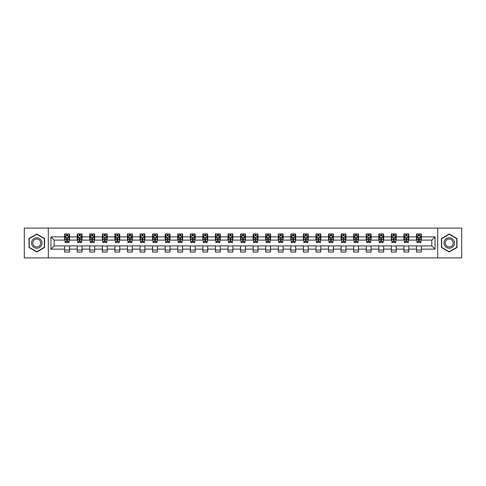 <?xml version="1.0" encoding="UTF-8"?>
<svg xmlns="http://www.w3.org/2000/svg" width="486" height="486" viewBox="0 0 486 486"><rect width="100%" height="100%" fill="white"/><g stroke="black" fill="none" stroke-linecap="round" stroke-linejoin="round"><path stroke-width="0.73" d="M437.698 257.902L461.7 257.902L461.7 228.098L437.698 228.098L437.698 257.902L48.302 257.902L48.302 228.098L24.3 228.098L24.3 257.902L48.302 257.902M437.698 228.098L48.302 228.098M421.344 236.876L421.344 233.936L416.508 233.936L416.508 236.876L408.775 236.876L408.775 233.936L403.945 233.936L403.945 236.876L396.212 236.876L396.212 233.936L391.376 233.936L391.376 236.876L383.642 236.876L383.642 233.936L378.813 233.936L378.813 236.876L371.079 236.876L371.079 233.936L366.244 233.936L366.244 236.876L358.51 236.876L358.51 233.936L353.68 233.936L353.68 236.876L345.947 236.876L345.947 233.936L341.111 233.936L341.111 236.876L333.378 236.876L333.378 233.936L328.548 233.936L328.548 236.876L320.815 236.876L320.815 233.936L315.979 233.936L315.979 236.876L308.245 236.876L308.245 233.936L303.416 233.936L303.416 236.876L295.682 236.876L295.682 233.936L290.847 233.936L290.847 236.876L283.113 236.876L283.113 233.936L278.284 233.936L278.284 236.876L270.55 236.876L270.55 233.936L265.714 233.936L265.714 236.876L257.981 236.876L257.981 233.936L253.151 233.936L253.151 236.876L245.418 236.876L245.418 233.936L240.582 233.936L240.582 236.876L232.849 236.876L232.849 233.936L228.019 233.936L228.019 236.876L220.286 236.876L220.286 233.936L215.45 233.936L215.45 236.876L207.716 236.876L207.716 233.936L202.887 233.936L202.887 236.876L195.153 236.876L195.153 233.936L190.318 233.936L190.318 236.876L182.584 236.876L182.584 233.936L177.755 233.936L177.755 236.876L170.021 236.876L170.021 233.936L165.185 233.936L165.185 236.876L157.452 236.876L157.452 233.936L152.622 233.936L152.622 236.876L144.889 236.876L144.889 233.936L140.053 233.936L140.053 236.876L132.32 236.876L132.32 233.936L127.49 233.936L127.49 236.876L119.756 236.876L119.756 233.936L114.921 233.936L114.921 236.876L107.187 236.876L107.187 233.936L102.358 233.936L102.358 236.876L94.624 236.876L94.624 233.936L89.789 233.936L89.789 236.876L82.055 236.876L82.055 233.936L77.225 233.936L77.225 236.876L69.492 236.876L69.492 233.936L64.656 233.936L64.656 236.876L50.963 236.876L50.963 249.124L54.183 245.898L64.656 245.898L64.656 252.064L69.492 252.064L69.492 245.898L77.225 245.898L77.225 252.064L82.055 252.064L82.055 245.898L89.789 245.898L89.789 252.064L94.624 252.064L94.624 245.898L102.358 245.898L102.358 252.064L107.187 252.064L107.187 245.898L114.921 245.898L114.921 252.064L119.756 252.064L119.756 245.898L127.49 245.898L127.49 252.064L132.32 252.064L132.32 245.898L140.053 245.898L140.053 252.064L144.889 252.064L144.889 245.898L152.622 245.898L152.622 252.064L157.452 252.064L157.452 245.898L165.185 245.898L165.185 252.064L170.021 252.064L170.021 245.898L177.755 245.898L177.755 252.064L182.584 252.064L182.584 245.898L190.318 245.898L190.318 252.064L195.153 252.064L195.153 245.898L202.887 245.898L202.887 252.064L207.716 252.064L207.716 245.898L215.45 245.898L215.45 252.064L220.286 252.064L220.286 245.898L228.019 245.898L228.019 252.064L232.849 252.064L232.849 245.898L240.582 245.898L240.582 252.064L245.418 252.064L245.418 245.898L253.151 245.898L253.151 252.064L257.981 252.064L257.981 245.898L265.714 245.898L265.714 252.064L270.55 252.064L270.55 245.898L278.284 245.898L278.284 252.064L283.113 252.064L283.113 245.898L290.847 245.898L290.847 252.064L295.682 252.064L295.682 245.898L303.416 245.898L303.416 252.064L308.245 252.064L308.245 245.898L315.979 245.898L315.979 252.064L320.815 252.064L320.815 245.898L328.548 245.898L328.548 252.064L333.378 252.064L333.378 245.898L341.111 245.898L341.111 252.064L345.947 252.064L345.947 245.898L353.68 245.898L353.68 252.064L358.51 252.064L358.51 245.898L366.244 245.898L366.244 252.064L371.079 252.064L371.079 245.898L378.813 245.898L378.813 252.064L383.642 252.064L383.642 245.898L391.376 245.898L391.376 252.064L396.212 252.064L396.212 245.898L403.945 245.898L403.945 252.064L408.775 252.064L408.775 245.898L416.508 245.898L416.508 252.064L421.344 252.064L421.344 245.898L431.817 245.898L431.817 240.102L421.344 240.102L421.344 236.876L435.037 236.876L435.037 249.124L421.344 249.124M416.508 249.124L408.775 249.124M403.945 249.124L396.212 249.124M391.376 249.124L383.642 249.124M378.813 249.124L371.079 249.124M366.244 249.124L358.51 249.124M353.68 249.124L345.947 249.124M341.111 249.124L333.378 249.124M328.548 249.124L320.815 249.124M315.979 249.124L308.245 249.124M303.416 249.124L295.682 249.124M290.847 249.124L283.113 249.124M278.284 249.124L270.55 249.124M265.714 249.124L257.981 249.124M253.151 249.124L245.418 249.124M240.582 249.124L232.849 249.124M228.019 249.124L220.286 249.124M215.45 249.124L207.716 249.124M202.887 249.124L195.153 249.124M190.318 249.124L182.584 249.124M177.755 249.124L170.021 249.124M165.185 249.124L157.452 249.124M152.622 249.124L144.889 249.124M140.053 249.124L132.32 249.124M127.49 249.124L119.756 249.124M114.921 249.124L107.187 249.124M102.358 249.124L94.624 249.124M89.789 249.124L82.055 249.124M77.225 249.124L69.492 249.124M64.656 249.124L50.963 249.124M416.508 236.876L416.508 240.102L408.775 240.102L408.775 236.876M403.945 236.876L403.945 240.102L396.212 240.102L396.212 236.876M391.376 236.876L391.376 240.102L383.642 240.102L383.642 236.876M378.813 236.876L378.813 240.102L371.079 240.102L371.079 236.876M366.244 236.876L366.244 240.102L358.51 240.102L358.51 236.876M353.68 236.876L353.68 240.102L345.947 240.102L345.947 236.876M341.111 236.876L341.111 240.102L333.378 240.102L333.378 236.876M328.548 236.876L328.548 240.102L320.815 240.102L320.815 236.876M315.979 236.876L315.979 240.102L308.245 240.102L308.245 236.876M303.416 236.876L303.416 240.102L295.682 240.102L295.682 236.876M290.847 236.876L290.847 240.102L283.113 240.102L283.113 236.876M278.284 236.876L278.284 240.102L270.55 240.102L270.55 236.876M265.714 236.876L265.714 240.102L257.981 240.102L257.981 236.876M253.151 236.876L253.151 240.102L245.418 240.102L245.418 236.876M240.582 236.876L240.582 240.102L232.849 240.102L232.849 236.876M228.019 236.876L228.019 240.102L220.286 240.102L220.286 236.876M215.45 236.876L215.45 240.102L207.716 240.102L207.716 236.876M202.887 236.876L202.887 240.102L195.153 240.102L195.153 236.876M190.318 236.876L190.318 240.102L182.584 240.102L182.584 236.876M177.755 236.876L177.755 240.102L170.021 240.102L170.021 236.876M165.185 236.876L165.185 240.102L157.452 240.102L157.452 236.876M152.622 236.876L152.622 240.102L144.889 240.102L144.889 236.876M140.053 236.876L140.053 240.102L132.32 240.102L132.32 236.876M127.49 236.876L127.49 240.102L119.756 240.102L119.756 236.876M114.921 236.876L114.921 240.102L107.187 240.102L107.187 236.876M102.358 236.876L102.358 240.102L94.624 240.102L94.624 236.876M89.789 236.876L89.789 240.102L82.055 240.102L82.055 236.876M77.225 236.876L77.225 240.102L69.492 240.102L69.492 236.876M64.656 236.876L64.656 240.102L54.183 240.102L50.963 236.876M54.183 240.102L54.183 245.898M435.037 249.124L431.817 245.898M431.817 240.102L435.037 236.876M64.656 235.953L65.057 235.953M66.588 235.953L67.554 235.953M69.085 235.953L69.492 235.953M64.656 240.017L65.057 240.017M66.588 240.017L67.554 240.017M69.085 240.017L69.492 240.017M64.656 245.983L69.492 245.983M64.656 250.047L69.492 250.047M77.225 245.983L82.055 245.983M77.225 250.047L82.055 250.047M77.225 235.953L77.626 235.953M79.157 235.953L80.123 235.953M81.654 235.953L82.055 235.953M77.225 240.017L77.626 240.017M79.157 240.017L80.123 240.017M81.654 240.017L82.055 240.017M89.789 245.983L94.624 245.983M89.789 250.047L94.624 250.047M89.789 235.953L90.189 235.953M91.72 235.953L92.686 235.953M94.217 235.953L94.624 235.953M89.789 240.017L90.189 240.017M91.72 240.017L92.686 240.017M94.217 240.017L94.624 240.017M102.358 245.983L107.187 245.983M102.358 250.047L107.187 250.047M102.358 235.953L102.759 235.953M104.29 235.953L105.255 235.953M106.786 235.953L107.187 235.953M102.358 240.017L102.759 240.017M104.29 240.017L105.255 240.017M106.786 240.017L107.187 240.017M114.921 245.983L119.756 245.983M114.921 250.047L119.756 250.047M114.921 235.953L115.322 235.953M116.853 235.953L117.819 235.953M119.349 235.953L119.756 235.953M114.921 240.017L115.322 240.017M116.853 240.017L117.819 240.017M119.349 240.017L119.756 240.017M127.49 245.983L132.32 245.983M127.49 250.047L132.32 250.047M127.49 235.953L127.891 235.953M129.422 235.953L130.388 235.953M131.919 235.953L132.32 235.953M127.49 240.017L127.891 240.017M129.422 240.017L130.388 240.017M131.919 240.017L132.32 240.017M140.053 245.983L144.889 245.983M140.053 250.047L144.889 250.047M140.053 235.953L140.454 235.953M141.985 235.953L142.951 235.953M144.482 235.953L144.889 235.953M140.053 240.017L140.454 240.017M141.985 240.017L142.951 240.017M144.482 240.017L144.889 240.017M152.622 245.983L157.452 245.983M152.622 250.047L157.452 250.047M152.622 235.953L153.023 235.953M154.554 235.953L155.52 235.953M157.051 235.953L157.452 235.953M152.622 240.017L153.023 240.017M154.554 240.017L155.52 240.017M157.051 240.017L157.452 240.017M165.185 245.983L170.021 245.983M165.185 250.047L170.021 250.047M165.185 235.953L165.586 235.953M167.117 235.953L168.089 235.953M169.614 235.953L170.021 235.953M165.185 240.017L165.586 240.017M167.117 240.017L168.089 240.017M169.614 240.017L170.021 240.017M177.755 245.983L182.584 245.983M177.755 250.047L182.584 250.047M177.755 235.953L178.155 235.953M179.686 235.953L180.652 235.953M182.183 235.953L182.584 235.953M177.755 240.017L178.155 240.017M179.686 240.017L180.652 240.017M182.183 240.017L182.584 240.017M190.318 245.983L195.153 245.983M190.318 250.047L195.153 250.047M190.318 235.953L190.719 235.953M192.249 235.953L193.221 235.953M194.746 235.953L195.153 235.953M190.318 240.017L190.719 240.017M192.249 240.017L193.221 240.017M194.746 240.017L195.153 240.017M202.887 245.983L207.716 245.983M202.887 250.047L207.716 250.047M202.887 235.953L203.288 235.953M204.819 235.953L205.785 235.953M207.315 235.953L207.716 235.953M202.887 240.017L203.288 240.017M204.819 240.017L205.785 240.017M207.315 240.017L207.716 240.017M215.45 245.983L220.286 245.983M215.45 250.047L220.286 250.047M215.45 235.953L215.851 235.953M217.382 235.953L218.354 235.953M219.879 235.953L220.286 235.953M215.45 240.017L215.851 240.017M217.382 240.017L218.354 240.017M219.879 240.017L220.286 240.017M228.019 245.983L232.849 245.983M228.019 250.047L232.849 250.047M228.019 235.953L228.42 235.953M229.951 235.953L230.917 235.953M232.448 235.953L232.849 235.953M228.019 240.017L228.42 240.017M229.951 240.017L230.917 240.017M232.448 240.017L232.849 240.017M240.582 245.983L245.418 245.983M240.582 250.047L245.418 250.047M240.582 235.953L240.989 235.953M242.514 235.953L243.486 235.953M245.011 235.953L245.418 235.953M240.582 240.017L240.989 240.017M242.514 240.017L243.486 240.017M245.011 240.017L245.418 240.017M253.151 245.983L257.981 245.983M253.151 250.047L257.981 250.047M253.151 235.953L253.552 235.953M255.083 235.953L256.049 235.953M257.58 235.953L257.981 235.953M253.151 240.017L253.552 240.017M255.083 240.017L256.049 240.017M257.58 240.017L257.981 240.017M265.714 245.983L270.55 245.983M265.714 250.047L270.55 250.047M265.714 235.953L266.121 235.953M267.646 235.953L268.618 235.953M270.149 235.953L270.55 235.953M265.714 240.017L266.121 240.017M267.646 240.017L268.618 240.017M270.149 240.017L270.55 240.017M278.284 245.983L283.113 245.983M278.284 250.047L283.113 250.047M278.284 235.953L278.685 235.953M280.215 235.953L281.181 235.953M282.712 235.953L283.113 235.953M278.284 240.017L278.685 240.017M280.215 240.017L281.181 240.017M282.712 240.017L283.113 240.017M290.847 245.983L295.682 245.983M290.847 250.047L295.682 250.047M290.847 235.953L291.254 235.953M292.779 235.953L293.751 235.953M295.281 235.953L295.682 235.953M290.847 240.017L291.254 240.017M292.779 240.017L293.751 240.017M295.281 240.017L295.682 240.017M303.416 245.983L308.245 245.983M303.416 250.047L308.245 250.047M303.416 235.953L303.817 235.953M305.348 235.953L306.314 235.953M307.845 235.953L308.245 235.953M303.416 240.017L303.817 240.017M305.348 240.017L306.314 240.017M307.845 240.017L308.245 240.017M315.979 245.983L320.815 245.983M315.979 250.047L320.815 250.047M315.979 235.953L316.386 235.953M317.911 235.953L318.883 235.953M320.414 235.953L320.815 235.953M315.979 240.017L316.386 240.017M317.911 240.017L318.883 240.017M320.414 240.017L320.815 240.017M328.548 245.983L333.378 245.983M328.548 250.047L333.378 250.047M328.548 235.953L328.949 235.953M330.48 235.953L331.446 235.953M332.977 235.953L333.378 235.953M328.548 240.017L328.949 240.017M330.48 240.017L331.446 240.017M332.977 240.017L333.378 240.017M341.111 245.983L345.947 245.983M341.111 250.047L345.947 250.047M341.111 235.953L341.518 235.953M343.049 235.953L344.015 235.953M345.546 235.953L345.947 235.953M341.111 240.017L341.518 240.017M343.049 240.017L344.015 240.017M345.546 240.017L345.947 240.017M353.68 245.983L358.51 245.983M353.68 250.047L358.51 250.047M353.68 235.953L354.081 235.953M355.612 235.953L356.578 235.953M358.109 235.953L358.51 235.953M353.68 240.017L354.081 240.017M355.612 240.017L356.578 240.017M358.109 240.017L358.51 240.017M366.244 245.983L371.079 245.983M366.244 250.047L371.079 250.047M366.244 235.953L366.651 235.953M368.181 235.953L369.147 235.953M370.678 235.953L371.079 235.953M366.244 240.017L366.651 240.017M368.181 240.017L369.147 240.017M370.678 240.017L371.079 240.017M378.813 245.983L383.642 245.983M378.813 250.047L383.642 250.047M378.813 235.953L379.214 235.953M380.745 235.953L381.71 235.953M383.241 235.953L383.642 235.953M378.813 240.017L379.214 240.017M380.745 240.017L381.71 240.017M383.241 240.017L383.642 240.017M391.376 245.983L396.212 245.983M391.376 250.047L396.212 250.047M391.376 235.953L391.783 235.953M393.314 235.953L394.28 235.953M395.811 235.953L396.212 235.953M391.376 240.017L391.783 240.017M393.314 240.017L394.28 240.017M395.811 240.017L396.212 240.017M403.945 245.983L408.775 245.983M403.945 250.047L408.775 250.047M403.945 235.953L404.346 235.953M405.877 235.953L406.843 235.953M408.374 235.953L408.775 235.953M403.945 240.017L404.346 240.017M405.877 240.017L406.843 240.017M408.374 240.017L408.775 240.017M416.508 245.983L421.344 245.983M416.508 250.047L421.344 250.047M416.508 235.953L416.915 235.953M418.446 235.953L419.412 235.953M420.943 235.953L421.344 235.953M416.508 240.017L416.915 240.017M418.446 240.017L419.412 240.017M420.943 240.017L421.344 240.017M36.784 251.979L44.56 247.489L44.56 238.511L36.784 234.021L29.014 238.511L29.014 247.489L36.784 251.979M456.986 238.511L449.216 234.021L441.44 238.511L441.44 247.489L449.216 251.979L456.986 247.489L456.986 238.511M67.554 234.987L66.588 234.987M69.085 241.506L67.554 241.506L67.554 242.514L69.085 242.514L69.085 237.605L68.283 235.989L65.865 235.989L65.057 237.605L65.057 242.514L66.588 242.514L66.588 241.506L65.057 241.506M65.057 237.605L65.057 233.936M69.085 237.605L69.085 233.936M66.588 235.989L66.588 233.936M67.554 233.936L67.554 235.989M67.554 241.506L67.554 238.207L66.588 238.207L66.588 241.506M41.322 245.618A5.237 5.237 0 0 0 39.402 238.468A5.237 5.237 0 0 0 32.252 240.382A5.237 5.237 0 0 0 34.166 247.532A5.237 5.237 0 0 0 41.322 245.618M40.217 244.98A3.967 3.967 0 0 0 38.771 239.568A3.967 3.967 0 0 0 33.352 241.02A3.967 3.967 0 0 0 34.804 246.432A3.967 3.967 0 0 0 40.217 244.98M29.251 247.35L29.251 238.65L36.784 234.301L44.317 238.65L44.317 247.35L36.784 251.699L29.251 247.35M449.216 237.763A5.237 5.237 0 0 0 443.979 243A5.237 5.237 0 0 0 449.216 248.237A5.237 5.237 0 0 0 454.453 243A5.237 5.237 0 0 0 449.216 237.763M449.216 239.033A3.967 3.967 0 0 0 445.249 243A3.967 3.967 0 0 0 449.216 246.967A3.967 3.967 0 0 0 453.177 243A3.967 3.967 0 0 0 449.216 239.033M456.749 247.35L449.216 251.699L441.683 247.35L441.683 238.65L449.216 234.301L456.749 238.65L456.749 247.35M80.123 234.987L79.157 234.987M81.654 241.506L80.123 241.506L80.123 242.514L81.654 242.514L81.654 237.605L80.846 235.989L78.428 235.989L77.626 237.605L77.626 242.514L79.157 242.514L79.157 241.506L77.626 241.506M77.626 237.605L77.626 233.936M81.654 237.605L81.654 233.936M79.157 235.989L79.157 233.936M80.123 233.936L80.123 235.989M80.123 241.506L80.123 238.207L79.157 238.207L79.157 241.506M92.686 234.987L91.72 234.987M94.217 241.506L92.686 241.506L92.686 242.514L94.217 242.514L94.217 237.605L93.415 235.989L90.997 235.989L90.189 237.605L90.189 242.514L91.72 242.514L91.72 241.506L90.189 241.506M90.189 237.605L90.189 233.936M94.217 237.605L94.217 233.936M91.72 235.989L91.72 233.936M92.686 233.936L92.686 235.989M92.686 241.506L92.686 238.207L91.72 238.207L91.72 241.506M105.255 234.987L104.29 234.987M106.786 241.506L105.255 241.506L105.255 242.514L106.786 242.514L106.786 237.605L105.978 235.989L103.567 235.989L102.759 237.605L102.759 242.514L104.29 242.514L104.29 241.506L102.759 241.506M102.759 237.605L102.759 233.936M106.786 237.605L106.786 233.936M104.29 235.989L104.29 233.936M105.255 233.936L105.255 235.989M105.255 241.506L105.255 238.207L104.29 238.207L104.29 241.506M117.819 234.987L116.853 234.987M119.349 241.506L117.819 241.506L117.819 242.514L119.349 242.514L119.349 237.605L118.548 235.989L116.13 235.989L115.322 237.605L115.322 242.514L116.853 242.514L116.853 241.506L115.322 241.506M115.322 237.605L115.322 233.936M119.349 237.605L119.349 233.936M116.853 235.989L116.853 233.936M117.819 233.936L117.819 235.989M117.819 241.506L117.819 238.207L116.853 238.207L116.853 241.506M130.388 234.987L129.422 234.987M131.919 241.506L130.388 241.506L130.388 242.514L131.919 242.514L131.919 237.605L131.111 235.989L128.699 235.989L127.891 237.605L127.891 242.514L129.422 242.514L129.422 241.506L127.891 241.506M127.891 237.605L127.891 233.936M131.919 237.605L131.919 233.936M129.422 235.989L129.422 233.936M130.388 233.936L130.388 235.989M130.388 241.506L130.388 238.207L129.422 238.207L129.422 241.506M142.951 234.987L141.985 234.987M144.482 241.506L142.951 241.506L142.951 242.514L144.482 242.514L144.482 237.605L143.68 235.989L141.262 235.989L140.454 237.605L140.454 242.514L141.985 242.514L141.985 241.506L140.454 241.506M140.454 237.605L140.454 233.936M144.482 237.605L144.482 233.936M141.985 235.989L141.985 233.936M142.951 233.936L142.951 235.989M142.951 241.506L142.951 238.207L141.985 238.207L141.985 241.506M155.52 234.987L154.554 234.987M157.051 241.506L155.52 241.506L155.52 242.514L157.051 242.514L157.051 237.605L156.243 235.989L153.831 235.989L153.023 237.605L153.023 242.514L154.554 242.514L154.554 241.506L153.023 241.506M153.023 237.605L153.023 233.936M157.051 237.605L157.051 233.936M154.554 235.989L154.554 233.936M155.52 233.936L155.52 235.989M155.52 241.506L155.52 238.207L154.554 238.207L154.554 241.506M168.089 234.987L167.117 234.987M169.614 241.506L168.089 241.506L168.089 242.514L169.614 242.514L169.614 237.605L168.812 235.989L166.394 235.989L165.586 237.605L165.586 242.514L167.117 242.514L167.117 241.506L165.586 241.506M165.586 237.605L165.586 233.936M169.614 237.605L169.614 233.936M167.117 235.989L167.117 233.936M168.089 233.936L168.089 235.989M168.089 241.506L168.089 238.207L167.117 238.207L167.117 241.506M180.652 234.987L179.686 234.987M182.183 241.506L180.652 241.506L180.652 242.514L182.183 242.514L182.183 237.605L181.375 235.989L178.963 235.989L178.155 237.605L178.155 242.514L179.686 242.514L179.686 241.506L178.155 241.506M178.155 237.605L178.155 233.936M182.183 237.605L182.183 233.936M179.686 235.989L179.686 233.936M180.652 233.936L180.652 235.989M180.652 241.506L180.652 238.207L179.686 238.207L179.686 241.506M193.221 234.987L192.249 234.987M194.746 241.506L193.221 241.506L193.221 242.514L194.746 242.514L194.746 237.605L193.944 235.989L191.527 235.989L190.719 237.605L190.719 242.514L192.249 242.514L192.249 241.506L190.719 241.506M190.719 237.605L190.719 233.936M194.746 237.605L194.746 233.936M192.249 235.989L192.249 233.936M193.221 233.936L193.221 235.989M193.221 241.506L193.221 238.207L192.249 238.207L192.249 241.506M205.785 234.987L204.819 234.987M207.315 241.506L205.785 241.506L205.785 242.514L207.315 242.514L207.315 237.605L206.507 235.989L204.096 235.989L203.288 237.605L203.288 242.514L204.819 242.514L204.819 241.506L203.288 241.506M203.288 237.605L203.288 233.936M207.315 237.605L207.315 233.936M204.819 235.989L204.819 233.936M205.785 233.936L205.785 235.989M205.785 241.506L205.785 238.207L204.819 238.207L204.819 241.506M218.354 234.987L217.382 234.987M219.879 241.506L218.354 241.506L218.354 242.514L219.879 242.514L219.879 237.605L219.077 235.989L216.659 235.989L215.851 237.605L215.851 242.514L217.382 242.514L217.382 241.506L215.851 241.506M215.851 237.605L215.851 233.936M219.879 237.605L219.879 233.936M217.382 235.989L217.382 233.936M218.354 233.936L218.354 235.989M218.354 241.506L218.354 238.207L217.382 238.207L217.382 241.506M230.917 234.987L229.951 234.987M232.448 241.506L230.917 241.506L230.917 242.514L232.448 242.514L232.448 237.605L231.64 235.989L229.228 235.989L228.42 237.605L228.42 242.514L229.951 242.514L229.951 241.506L228.42 241.506M228.42 237.605L228.42 233.936M232.448 237.605L232.448 233.936M229.951 235.989L229.951 233.936M230.917 233.936L230.917 235.989M230.917 241.506L230.917 238.207L229.951 238.207L229.951 241.506M243.486 234.987L242.514 234.987M245.011 241.506L243.486 241.506L243.486 242.514L245.011 242.514L245.011 237.605L244.209 235.989L241.791 235.989L240.989 237.605L240.989 242.514L242.514 242.514L242.514 241.506L240.989 241.506M240.989 237.605L240.989 233.936M245.011 237.605L245.011 233.936M242.514 235.989L242.514 233.936M243.486 233.936L243.486 235.989M243.486 241.506L243.486 238.207L242.514 238.207L242.514 241.506M256.049 234.987L255.083 234.987M257.58 241.506L256.049 241.506L256.049 242.514L257.58 242.514L257.58 237.605L256.772 235.989L254.36 235.989L253.552 237.605L253.552 242.514L255.083 242.514L255.083 241.506L253.552 241.506M253.552 237.605L253.552 233.936M257.58 237.605L257.58 233.936M255.083 235.989L255.083 233.936M256.049 233.936L256.049 235.989M256.049 241.506L256.049 238.207L255.083 238.207L255.083 241.506M268.618 234.987L267.646 234.987M270.149 241.506L268.618 241.506L268.618 242.514L270.149 242.514L270.149 237.605L269.341 235.989L266.923 235.989L266.121 237.605L266.121 242.514L267.646 242.514L267.646 241.506L266.121 241.506M266.121 237.605L266.121 233.936M270.149 237.605L270.149 233.936M267.646 235.989L267.646 233.936M268.618 233.936L268.618 235.989M268.618 241.506L268.618 238.207L267.646 238.207L267.646 241.506M281.181 234.987L280.215 234.987M282.712 241.506L281.181 241.506L281.181 242.514L282.712 242.514L282.712 237.605L281.904 235.989L279.493 235.989L278.685 237.605L278.685 242.514L280.215 242.514L280.215 241.506L278.685 241.506M278.685 237.605L278.685 233.936M282.712 237.605L282.712 233.936M280.215 235.989L280.215 233.936M281.181 233.936L281.181 235.989M281.181 241.506L281.181 238.207L280.215 238.207L280.215 241.506M293.751 234.987L292.779 234.987M295.281 241.506L293.751 241.506L293.751 242.514L295.281 242.514L295.281 237.605L294.473 235.989L292.056 235.989L291.254 237.605L291.254 242.514L292.779 242.514L292.779 241.506L291.254 241.506M291.254 237.605L291.254 233.936M295.281 237.605L295.281 233.936M292.779 235.989L292.779 233.936M293.751 233.936L293.751 235.989M293.751 241.506L293.751 238.207L292.779 238.207L292.779 241.506M306.314 234.987L305.348 234.987M307.845 241.506L306.314 241.506L306.314 242.514L307.845 242.514L307.845 237.605L307.037 235.989L304.625 235.989L303.817 237.605L303.817 242.514L305.348 242.514L305.348 241.506L303.817 241.506M303.817 237.605L303.817 233.936M307.845 237.605L307.845 233.936M305.348 235.989L305.348 233.936M306.314 233.936L306.314 235.989M306.314 241.506L306.314 238.207L305.348 238.207L305.348 241.506M318.883 234.987L317.911 234.987M320.414 241.506L318.883 241.506L318.883 242.514L320.414 242.514L320.414 237.605L319.606 235.989L317.188 235.989L316.386 237.605L316.386 242.514L317.911 242.514L317.911 241.506L316.386 241.506M316.386 237.605L316.386 233.936M320.414 237.605L320.414 233.936M317.911 235.989L317.911 233.936M318.883 233.936L318.883 235.989M318.883 241.506L318.883 238.207L317.911 238.207L317.911 241.506M331.446 234.987L330.48 234.987M332.977 241.506L331.446 241.506L331.446 242.514L332.977 242.514L332.977 237.605L332.169 235.989L329.757 235.989L328.949 237.605L328.949 242.514L330.48 242.514L330.48 241.506L328.949 241.506M328.949 237.605L328.949 233.936M332.977 237.605L332.977 233.936M330.48 235.989L330.48 233.936M331.446 233.936L331.446 235.989M331.446 241.506L331.446 238.207L330.48 238.207L330.48 241.506M344.015 234.987L343.049 234.987M345.546 241.506L344.015 241.506L344.015 242.514L345.546 242.514L345.546 237.605L344.738 235.989L342.32 235.989L341.518 237.605L341.518 242.514L343.049 242.514L343.049 241.506L341.518 241.506M341.518 237.605L341.518 233.936M345.546 237.605L345.546 233.936M343.049 235.989L343.049 233.936M344.015 233.936L344.015 235.989M344.015 241.506L344.015 238.207L343.049 238.207L343.049 241.506M356.578 234.987L355.612 234.987M358.109 241.506L356.578 241.506L356.578 242.514L358.109 242.514L358.109 237.605L357.301 235.989L354.889 235.989L354.081 237.605L354.081 242.514L355.612 242.514L355.612 241.506L354.081 241.506M354.081 237.605L354.081 233.936M358.109 237.605L358.109 233.936M355.612 235.989L355.612 233.936M356.578 233.936L356.578 235.989M356.578 241.506L356.578 238.207L355.612 238.207L355.612 241.506M369.147 234.987L368.181 234.987M370.678 241.506L369.147 241.506L369.147 242.514L370.678 242.514L370.678 237.605L369.87 235.989L367.452 235.989L366.651 237.605L366.651 242.514L368.181 242.514L368.181 241.506L366.651 241.506M366.651 237.605L366.651 233.936M370.678 237.605L370.678 233.936M368.181 235.989L368.181 233.936M369.147 233.936L369.147 235.989M369.147 241.506L369.147 238.207L368.181 238.207L368.181 241.506M381.71 234.987L380.745 234.987M383.241 241.506L381.71 241.506L381.71 242.514L383.241 242.514L383.241 237.605L382.433 235.989L380.022 235.989L379.214 237.605L379.214 242.514L380.745 242.514L380.745 241.506L379.214 241.506M379.214 237.605L379.214 233.936M383.241 237.605L383.241 233.936M380.745 235.989L380.745 233.936M381.71 233.936L381.71 235.989M381.71 241.506L381.71 238.207L380.745 238.207L380.745 241.506M394.28 234.987L393.314 234.987M395.811 241.506L394.28 241.506L394.28 242.514L395.811 242.514L395.811 237.605L395.003 235.989L392.585 235.989L391.783 237.605L391.783 242.514L393.314 242.514L393.314 241.506L391.783 241.506M391.783 237.605L391.783 233.936M395.811 237.605L395.811 233.936M393.314 235.989L393.314 233.936M394.28 233.936L394.28 235.989M394.28 241.506L394.28 238.207L393.314 238.207L393.314 241.506M406.843 234.987L405.877 234.987M408.374 241.506L406.843 241.506L406.843 242.514L408.374 242.514L408.374 237.605L407.572 235.989L405.154 235.989L404.346 237.605L404.346 242.514L405.877 242.514L405.877 241.506L404.346 241.506M404.346 237.605L404.346 233.936M408.374 237.605L408.374 233.936M405.877 235.989L405.877 233.936M406.843 233.936L406.843 235.989M406.843 241.506L406.843 238.207L405.877 238.207L405.877 241.506M419.412 234.987L418.446 234.987M420.943 241.506L419.412 241.506L419.412 242.514L420.943 242.514L420.943 237.605L420.135 235.989L417.717 235.989L416.915 237.605L416.915 242.514L418.446 242.514L418.446 241.506L416.915 241.506M416.915 237.605L416.915 233.936M420.943 237.605L420.943 233.936M418.446 235.989L418.446 233.936M419.412 233.936L419.412 235.989M419.412 241.506L419.412 238.207L418.446 238.207L418.446 241.506M69.067 237.563L65.081 237.563M65.057 236.087L65.817 236.087M68.332 236.087L69.085 236.087M66.588 239.349L65.057 239.349M69.085 239.349L67.554 239.349M67.554 235.497L66.588 235.497M81.636 237.563L77.645 237.563M77.626 236.087L78.386 236.087M80.895 236.087L81.654 236.087M79.157 239.349L77.626 239.349M81.654 239.349L80.123 239.349M80.123 235.497L79.157 235.497M94.199 237.563L90.214 237.563M90.189 236.087L90.949 236.087M93.464 236.087L94.217 236.087M91.72 239.349L90.189 239.349M94.217 239.349L92.686 239.349M92.686 235.497L91.72 235.497M106.768 237.563L102.777 237.563M102.759 236.087L103.518 236.087M106.027 236.087L106.786 236.087M104.29 239.349L102.759 239.349M106.786 239.349L105.255 239.349M105.255 235.497L104.29 235.497M119.331 237.563L115.346 237.563M115.322 236.087L116.081 236.087M118.596 236.087L119.349 236.087M116.853 239.349L115.322 239.349M119.349 239.349L117.819 239.349M117.819 235.497L116.853 235.497M131.9 237.563L127.909 237.563M127.891 236.087L128.65 236.087M131.159 236.087L131.919 236.087M129.422 239.349L127.891 239.349M131.919 239.349L130.388 239.349M130.388 235.497L129.422 235.497M144.464 237.563L140.478 237.563M140.454 236.087L141.213 236.087M143.728 236.087L144.482 236.087M141.985 239.349L140.454 239.349M144.482 239.349L142.951 239.349M142.951 235.497L141.985 235.497M157.033 237.563L153.041 237.563M153.023 236.087L153.783 236.087M156.292 236.087L157.051 236.087M154.554 239.349L153.023 239.349M157.051 239.349L155.52 239.349M155.52 235.497L154.554 235.497M169.596 237.563L165.611 237.563M165.586 236.087L166.346 236.087M168.861 236.087L169.614 236.087M167.117 239.349L165.586 239.349M169.614 239.349L168.089 239.349M168.089 235.497L167.117 235.497M182.165 237.563L178.174 237.563M178.155 236.087L178.915 236.087M181.424 236.087L182.183 236.087M179.686 239.349L178.155 239.349M182.183 239.349L180.652 239.349M180.652 235.497L179.686 235.497M194.728 237.563L190.743 237.563M190.719 236.087L191.478 236.087M193.993 236.087L194.746 236.087M192.249 239.349L190.719 239.349M194.746 239.349L193.221 239.349M193.221 235.497L192.249 235.497M207.297 237.563L203.306 237.563M203.288 236.087L204.047 236.087M206.556 236.087L207.315 236.087M204.819 239.349L203.288 239.349M207.315 239.349L205.785 239.349M205.785 235.497L204.819 235.497M219.86 237.563L215.875 237.563M215.851 236.087L216.61 236.087M219.125 236.087L219.879 236.087M217.382 239.349L215.851 239.349M219.879 239.349L218.354 239.349M218.354 235.497L217.382 235.497M232.43 237.563L228.438 237.563M228.42 236.087L229.179 236.087M231.688 236.087L232.448 236.087M229.951 239.349L228.42 239.349M232.448 239.349L230.917 239.349M230.917 235.497L229.951 235.497M244.993 237.563L241.007 237.563M240.989 236.087L241.742 236.087M244.258 236.087L245.011 236.087M242.514 239.349L240.989 239.349M245.011 239.349L243.486 239.349M243.486 235.497L242.514 235.497M257.562 237.563L253.571 237.563M253.552 236.087L254.312 236.087M256.821 236.087L257.58 236.087M255.083 239.349L253.552 239.349M257.58 239.349L256.049 239.349M256.049 235.497L255.083 235.497M270.125 237.563L266.14 237.563M266.121 236.087L266.875 236.087M269.39 236.087L270.149 236.087M267.646 239.349L266.121 239.349M270.149 239.349L268.618 239.349M268.618 235.497L267.646 235.497M282.694 237.563L278.703 237.563M278.685 236.087L279.444 236.087M281.953 236.087L282.712 236.087M280.215 239.349L278.685 239.349M282.712 239.349L281.181 239.349M281.181 235.497L280.215 235.497M295.257 237.563L291.272 237.563M291.254 236.087L292.007 236.087M294.522 236.087L295.281 236.087M292.779 239.349L291.254 239.349M295.281 239.349L293.751 239.349M293.751 235.497L292.779 235.497M307.826 237.563L303.835 237.563M303.817 236.087L304.576 236.087M307.085 236.087L307.845 236.087M305.348 239.349L303.817 239.349M307.845 239.349L306.314 239.349M306.314 235.497L305.348 235.497M320.389 237.563L316.404 237.563M316.386 236.087L317.139 236.087M319.654 236.087L320.414 236.087M317.911 239.349L316.386 239.349M320.414 239.349L318.883 239.349M318.883 235.497L317.911 235.497M332.959 237.563L328.967 237.563M328.949 236.087L329.708 236.087M332.217 236.087L332.977 236.087M330.48 239.349L328.949 239.349M332.977 239.349L331.446 239.349M331.446 235.497L330.48 235.497M345.522 237.563L341.537 237.563M341.518 236.087L342.272 236.087M344.787 236.087L345.546 236.087M343.049 239.349L341.518 239.349M345.546 239.349L344.015 239.349M344.015 235.497L343.049 235.497M358.091 237.563L354.1 237.563M354.081 236.087L354.841 236.087M357.35 236.087L358.109 236.087M355.612 239.349L354.081 239.349M358.109 239.349L356.578 239.349M356.578 235.497L355.612 235.497M370.654 237.563L366.669 237.563M366.651 236.087L367.404 236.087M369.919 236.087L370.678 236.087M368.181 239.349L366.651 239.349M370.678 239.349L369.147 239.349M369.147 235.497L368.181 235.497M383.223 237.563L379.232 237.563M379.214 236.087L379.973 236.087M382.482 236.087L383.241 236.087M380.745 239.349L379.214 239.349M383.241 239.349L381.71 239.349M381.71 235.497L380.745 235.497M395.786 237.563L391.801 237.563M391.783 236.087L392.536 236.087M395.051 236.087L395.811 236.087M393.314 239.349L391.783 239.349M395.811 239.349L394.28 239.349M394.28 235.497L393.314 235.497M408.355 237.563L404.364 237.563M404.346 236.087L405.105 236.087M407.614 236.087L408.374 236.087M405.877 239.349L404.346 239.349M408.374 239.349L406.843 239.349M406.843 235.497L405.877 235.497M420.919 237.563L416.933 237.563M416.915 236.087L417.668 236.087M420.183 236.087L420.943 236.087M418.446 239.349L416.915 239.349M420.943 239.349L419.412 239.349M419.412 235.497L418.446 235.497"/></g></svg>
